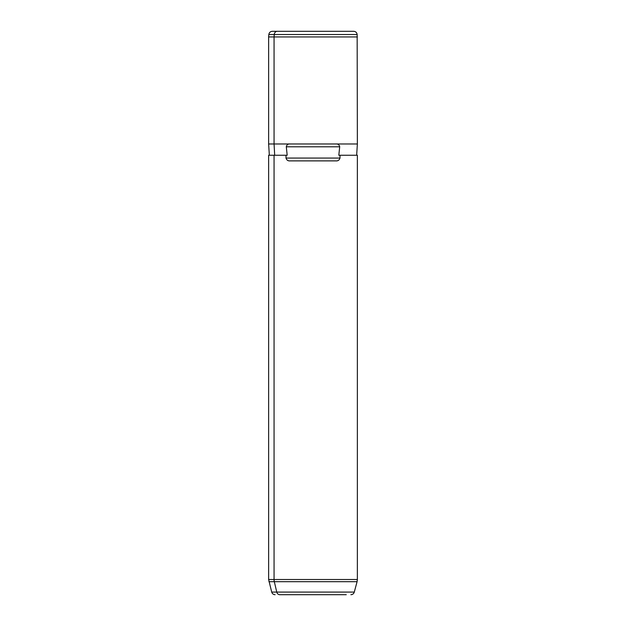 <?xml version="1.0" encoding="UTF-8"?>
<svg xmlns="http://www.w3.org/2000/svg" width="626" height="626" viewBox="0 0 626 626"><rect width="100%" height="100%" fill="white"/><g stroke="black" fill="none" stroke-linecap="round" stroke-linejoin="round"><path stroke-width="0.94" d="M357.368 143.98L274.063 143.98L274.063 36.934L357.368 36.934L274.063 36.934L274.063 143.98L268.632 143.98L274.063 143.98L274.681 155.248L274.063 143.98L290.151 143.98C288.054 143.777 286.771 144.716 286.301 146.797L287.185 155.248L269.337 155.248L268.632 143.98L268.632 36.934L274.063 36.934L274.251 34.516L357.156 34.516L274.251 34.516L274.063 36.934L268.632 36.934L268.844 34.516L274.251 34.516L268.844 34.516C269.188 32.536 270.354 31.464 272.349 31.3L277.326 31.3A3.521 3.091 90 0 0 274.251 34.516A3.521 3.091 -90 0 1 277.326 31.3L353.651 31.3C355.646 31.464 356.812 32.536 357.156 34.516L357.368 143.98L356.663 155.248L338.815 155.248L339.699 146.797C339.229 144.716 337.946 143.777 335.849 143.98L357.368 143.98M275.111 594.7C273.39 594.598 272.255 593.722 271.707 592.086L268.632 579.504L268.632 155.248L286.012 155.248L286.012 158.065C286.669 160.139 288.054 161.078 290.151 160.882L335.849 160.882C337.946 161.078 339.331 160.139 339.988 158.065C339.331 160.139 337.946 161.078 335.849 160.882L290.151 160.882C288.054 161.078 286.669 160.139 286.012 158.065L339.988 158.065L286.012 158.065L286.012 155.248L287.185 155.248L286.301 146.797L339.699 146.797L338.815 155.248L339.988 155.248L339.988 158.065L339.988 155.248L357.368 155.248L357.368 579.504L268.632 579.504L274.063 579.504L274.063 155.248L274.063 579.504A8.451 7.418 90 0 0 274.313 581.687L268.922 581.687L274.313 581.687A8.451 7.418 -90 0 1 274.063 579.504L357.368 579.504L357.078 581.687L274.313 581.687L357.078 581.687L354.293 592.086L276.762 592.086L274.313 581.687L276.762 592.086L271.707 592.086L276.762 592.086A3.521 3.091 90 0 0 279.744 594.7L346.256 594.7L279.744 594.7A3.521 3.091 -90 0 1 276.762 592.086L354.293 592.086C353.745 593.722 352.61 594.598 350.889 594.7M339.699 146.797L286.301 146.797C286.771 144.716 288.054 143.777 290.151 143.98L335.849 143.98C337.946 143.777 339.229 144.716 339.699 146.797M348.674 31.3L272.349 31.3"/></g></svg>

